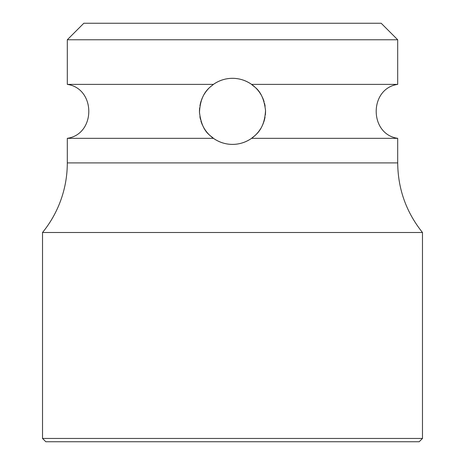 <?xml version="1.0" encoding="UTF-8"?>
<svg xmlns="http://www.w3.org/2000/svg" width="465" height="465" viewBox="0 0 465 465"><rect width="100%" height="100%" fill="white"/><g stroke="black" fill="none" stroke-linecap="round" stroke-linejoin="round"><path stroke-width="0.7" d="M397.697 39.769L67.303 39.769L83.822 23.25L381.178 23.25L397.697 39.769L397.697 84.38L251.577 84.38C254.041 87.164 263.08 90.007 265.527 110.438C264.521 130.851 254.14 135.821 251.577 138.332C245.718 142.348 239.359 144.371 232.5 144.394C225.635 144.371 219.282 142.348 213.423 138.332C210.965 135.53 202.002 132.798 199.479 112.373C200.403 91.96 210.848 86.874 213.423 84.38C219.282 80.358 225.641 78.341 232.5 78.318A33.038 33.038 0 0 0 227.6 78.684M206.425 91.064L206.193 91.367M204.623 93.622L204.263 94.203M201.665 99.487L201.543 99.812M200.473 103.247L199.944 105.718M199.468 112.024L199.508 113.129M199.886 116.651L200.45 119.383M202.165 124.451L203.682 127.509M204.083 128.212L205.216 129.991M206.658 131.938L207.024 132.397M207.989 133.507A33.038 33.038 0 0 0 209.215 134.792L211.366 136.751M211.546 136.902L212.581 137.716A33.038 33.038 0 0 0 216.446 140.232M222.566 79.846A33.038 33.038 0 0 0 218.265 81.544M217.789 81.77A33.038 33.038 0 0 0 212.505 85.054M208.826 88.309A33.038 33.038 0 0 0 207.483 89.774M207.442 89.821A33.038 33.038 0 0 0 206.344 91.169M206.065 91.535A33.038 33.038 0 0 0 204.548 93.738M202.996 96.488A33.038 33.038 0 0 0 201.56 99.76M201.217 100.725A33.038 33.038 0 0 0 200.392 103.573M199.648 107.857A33.038 33.038 0 0 0 199.479 112.373M200.932 121.109A33.038 33.038 0 0 0 202.275 124.696M203.775 127.677A33.038 33.038 0 0 0 204.652 129.131M205.28 130.084A33.038 33.038 0 0 0 206.687 131.979M207.041 132.415A33.038 33.038 0 0 0 207.884 133.391M217.783 140.936A33.038 33.038 0 0 0 222.561 142.865M227.612 144.028A33.038 33.038 0 0 0 237.406 144.028M213.423 138.332L67.303 138.332L67.303 162.901A110.129 110.129 0 0 1 42.524 232.5L42.524 438.449L422.476 438.449L422.476 232.5L42.524 232.5M251.577 138.332L397.697 138.332L397.697 162.901L67.303 162.901M237.388 78.678A33.038 33.038 0 0 0 232.5 78.318C239.359 78.341 245.718 80.364 251.577 84.38M67.303 39.769L67.303 84.38L213.423 84.38M247.211 140.936A33.038 33.038 0 0 0 252.489 137.657L253.617 136.768A33.038 33.038 0 0 0 253.867 136.559M253.977 136.46L254.739 135.792M254.93 135.617L256.151 134.426A33.038 33.038 0 0 0 257.488 132.967M260.342 129.148L260.691 128.584M263.3 123.312L263.405 123.045A33.038 33.038 0 0 1 261.969 126.294M264.504 119.563L265.033 117.134M265.532 110.792L265.498 109.74M265.131 106.183L264.579 103.457M262.87 98.347L262.359 97.214M261.138 94.883L259.906 92.901M258.377 90.809L258.098 90.472M254.588 86.781L253.634 85.961A33.038 33.038 0 0 0 253.466 85.816L252.425 85.002A33.038 33.038 0 0 0 248.322 82.352M242.434 142.865A33.038 33.038 0 0 0 246.898 141.093M257.546 132.903A33.038 33.038 0 0 0 258.592 131.624M258.9 131.217A33.038 33.038 0 0 0 260.412 129.032M263.672 122.307A33.038 33.038 0 0 0 264.585 119.238M265.341 114.96A33.038 33.038 0 0 0 265.527 110.438M264.097 101.701A33.038 33.038 0 0 0 262.766 98.098M261.266 95.104A33.038 33.038 0 0 0 260.522 93.854M259.755 92.68A33.038 33.038 0 0 0 258.342 90.768M257.999 90.35A33.038 33.038 0 0 0 257.133 89.332M257.035 89.228A33.038 33.038 0 0 0 255.802 87.937M247.217 81.776A33.038 33.038 0 0 0 242.439 79.846M422.476 438.449L419.174 441.75L45.826 441.75L42.524 438.449M397.697 138.332C369.036 134.193 369.036 88.519 397.697 84.38M67.303 138.332C95.964 134.193 95.964 88.519 67.303 84.38M422.476 232.5C406.212 212.15 397.953 188.953 397.697 162.901"/></g></svg>
